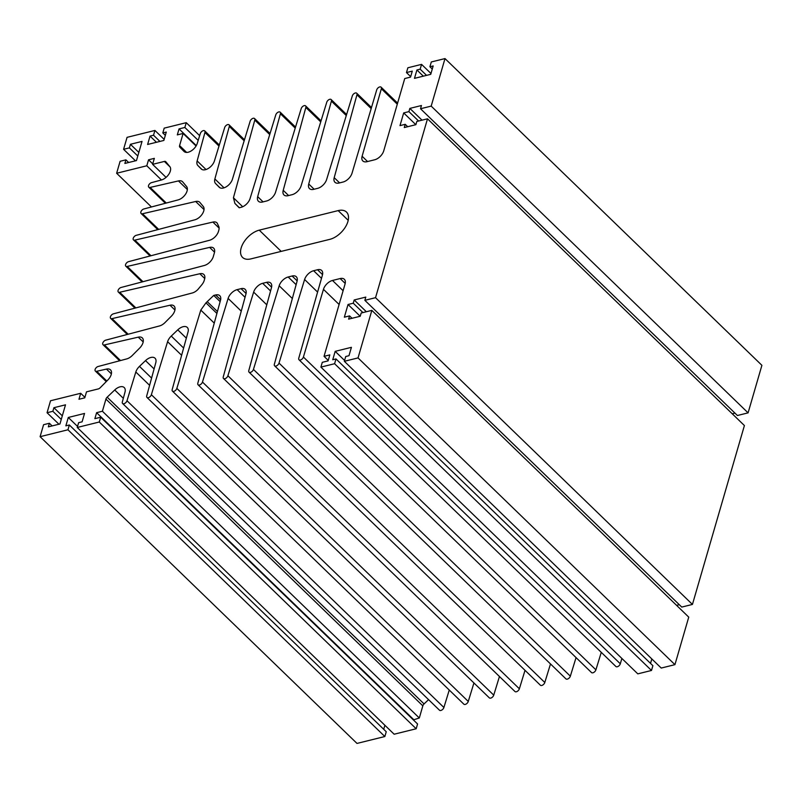 <?xml version="1.0" encoding="UTF-8"?>
<svg xmlns="http://www.w3.org/2000/svg" width="802" height="802" viewBox="0 0 802 802"><rect width="100%" height="100%" fill="white"/><g stroke="black" fill="none" stroke-linecap="round" stroke-linejoin="round"><path stroke-width="1.2" d="M367.005 161.683L367.005 161.683A8.982 5.163 134.1 0 1 362.835 160.951A8.982 5.163 134.1 0 1 362.113 156.26L381.351 88.751A2.997 1.724 -45.9 0 0 381.11 87.177A2.997 1.724 -45.9 0 0 378.734 87.368A2.997 1.724 -45.9 0 0 376.709 89.904L352.038 173.172A8.982 5.163 134.1 0 1 343.005 182.044L339.106 183.006A8.982 5.163 134.1 0 1 334.945 182.275A8.982 5.163 134.1 0 1 334.203 177.663L356.95 94.796A2.997 1.724 -45.9 0 0 356.72 93.222A2.997 1.724 -45.9 0 0 354.334 93.413A2.997 1.724 -45.9 0 0 352.309 95.949L326.604 179.578A8.982 5.163 134.1 0 1 317.592 188.37L313.652 189.342A8.982 5.163 134.1 0 1 309.492 188.61A8.982 5.163 134.1 0 1 308.74 183.999L331.386 101.132A2.997 1.724 -45.9 0 0 331.156 99.548A2.997 1.724 -45.9 0 0 328.77 99.739A2.997 1.724 -45.9 0 0 326.745 102.275L301.081 185.904A8.982 5.163 134.1 0 1 292.058 194.696L288.118 195.668A8.982 5.163 134.1 0 1 283.958 194.936A8.982 5.163 134.1 0 1 283.216 190.325L305.843 107.458A2.997 1.724 -45.9 0 0 305.602 105.884A2.997 1.724 -45.9 0 0 303.226 106.075A2.997 1.724 -45.9 0 0 301.201 108.611L275.547 192.229A8.982 5.163 134.1 0 1 266.535 201.011L262.595 201.994A8.982 5.163 134.1 0 1 258.434 201.262A8.982 5.163 134.1 0 1 257.683 196.65L280.409 113.764A2.997 1.724 -45.9 0 0 280.169 112.18A2.997 1.724 -45.9 0 0 277.793 112.37A2.997 1.724 -45.9 0 0 275.768 114.907L250.064 198.545A8.932 5.133 134.1 0 1 241.121 207.307L239.186 207.788L234.896 203.407L233.432 197.763L254.785 120.11A2.997 1.724 -45.9 0 0 254.555 118.526A2.997 1.724 -45.9 0 0 252.169 118.716A2.997 1.724 -45.9 0 0 250.144 121.252L232.259 179.748A8.982 5.163 134.1 0 1 223.427 188.009A8.982 5.163 134.1 0 1 219.257 187.277A8.982 5.163 134.1 0 1 219.207 187.227L215.578 183.528A8.982 5.163 134.1 0 1 214.876 178.966L229.312 126.415A2.997 1.724 -45.9 0 0 229.071 124.841A2.997 1.724 -45.9 0 0 226.695 125.032A2.997 1.724 -45.9 0 0 224.67 127.568L214.435 160.911A8.982 5.163 134.1 0 1 205.422 169.693A8.982 5.163 134.1 0 1 201.252 168.971A8.982 5.163 134.1 0 1 201.202 168.921L197.843 165.493A8.982 5.163 134.1 0 1 197.142 160.931L204.941 132.46A2.997 1.724 -45.9 0 0 204.7 130.876A2.997 1.724 -45.9 0 0 202.325 131.067A2.997 1.724 -45.9 0 0 200.299 133.603L197.242 143.428A8.982 5.163 134.1 0 1 188.229 152.22A8.982 5.163 134.1 0 1 184.069 151.488A8.982 5.163 134.1 0 1 184.019 151.438L179.808 147.157A2.997 1.724 134.1 0 1 179.588 145.593L183.117 133.453L177.312 134.896L179.046 128.911L184.851 127.468L186.244 122.676L164.199 128.14L162.806 132.931L166.285 132.069L163.849 140.45L147.608 144.47L150.044 136.089L153.523 135.227L154.916 130.445L127.067 137.343L123.588 149.312L129.393 147.879L130.435 144.29L142.034 141.413L136.47 160.57L124.861 163.438L125.914 159.849L120.11 161.292L116.631 173.262L146.796 165.783L148.54 159.798L154.335 158.365L152.601 164.35L164.37 161.433A2.997 1.724 134.1 0 1 165.753 161.673A2.997 1.724 134.1 0 1 165.834 161.763L169.834 166.626A8.982 5.163 134.1 0 1 168.971 174.014A8.982 5.163 134.1 0 1 161.382 179.989L151.548 182.635A2.997 1.724 -45.9 0 0 148.941 184.691A2.997 1.724 -45.9 0 0 148.771 187.177A2.997 1.724 -45.9 0 0 150.154 187.427L178.445 180.921A8.982 5.163 134.1 0 1 182.495 181.683A8.982 5.163 134.1 0 1 182.706 181.904L186.565 186.515A8.982 5.163 134.1 0 1 185.733 193.904A8.982 5.163 134.1 0 1 178.134 199.898L143.899 208.961A2.997 1.724 -45.9 0 0 141.292 211.016A2.997 1.724 -45.9 0 0 141.122 213.502A2.997 1.724 -45.9 0 0 142.505 213.753L195.668 201.502A8.982 5.163 134.1 0 1 199.718 202.254A8.982 5.163 134.1 0 1 199.929 202.485L203.247 206.445A8.982 5.163 134.1 0 1 202.415 213.833A8.982 5.163 134.1 0 1 194.816 219.828L136.24 235.327A2.997 1.724 -45.9 0 0 133.633 237.392A2.997 1.724 -45.9 0 0 133.463 239.878A2.997 1.724 -45.9 0 0 134.846 240.119L212.891 222.074A8.982 5.163 134.1 0 1 216.941 222.836A8.982 5.163 134.1 0 1 217.152 223.056L218.735 226.415A8.982 5.163 134.1 0 1 218.806 230.234L218.475 231.397A8.982 5.163 134.1 0 1 209.533 240.269L128.591 261.652A2.997 1.724 -45.9 0 0 125.984 263.708A2.997 1.724 -45.9 0 0 125.814 266.194A2.997 1.724 -45.9 0 0 127.197 266.434L209.623 247.397A8.982 5.163 134.1 0 1 213.663 248.159A8.982 5.163 134.1 0 1 214.375 252.891L213.302 256.59A8.982 5.163 134.1 0 1 204.37 265.472L121.092 287.477A2.997 1.724 -45.9 0 0 118.485 289.542A2.997 1.724 -45.9 0 0 118.315 292.028A2.997 1.724 -45.9 0 0 119.698 292.269L199.808 273.743A8.982 5.163 134.1 0 1 203.858 274.505A8.982 5.163 134.1 0 1 204.57 279.236L204.239 280.389A8.982 5.163 134.1 0 1 201.763 284.84L197.823 289.562A8.982 5.163 134.1 0 1 192.29 292.981L113.433 313.833A2.997 1.724 -45.9 0 0 110.826 315.888A2.997 1.724 -45.9 0 0 110.656 318.374A2.997 1.724 -45.9 0 0 112.039 318.615L170.004 305.221A8.982 5.163 134.1 0 1 174.044 305.983A8.982 5.163 134.1 0 1 171.367 316.178L165.052 322.524A8.982 5.163 134.1 0 1 159.518 325.943L105.794 340.138A2.997 1.724 -45.9 0 0 103.187 342.203A2.997 1.724 -45.9 0 0 103.007 344.69A2.997 1.724 -45.9 0 0 104.4 344.93L138.255 337.151A8.982 5.163 134.1 0 1 142.305 337.903A8.982 5.163 134.1 0 1 139.618 348.108L132.28 355.486A8.982 5.163 134.1 0 1 126.736 358.905L98.135 366.494A2.997 1.724 -45.9 0 0 95.528 368.559A2.997 1.724 -45.9 0 0 95.358 371.045A2.997 1.724 -45.9 0 0 96.741 371.286L106.445 369.09A8.982 5.163 134.1 0 1 110.496 369.842A8.982 5.163 134.1 0 1 107.839 380.008L100.17 387.767A2.997 1.724 134.1 0 1 98.275 388.93L86.506 391.847L84.771 397.832L78.967 399.266L80.701 393.281L50.536 400.759L47.057 412.729L52.862 411.296L53.904 407.697L65.503 404.83L59.939 423.987L48.341 426.854L49.383 423.266L43.579 424.699L40.1 436.679L67.949 429.782L69.343 424.99L65.854 425.852L68.29 417.471L84.541 413.441L82.105 421.822L78.626 422.684L77.233 427.476L99.278 422.012L100.671 417.23L94.867 418.664L96.611 412.679L102.405 411.236L105.934 399.095A2.997 1.724 134.1 0 1 107.167 397.18L114.716 389.983A8.982 5.163 134.1 0 1 124.23 387.556A8.982 5.163 134.1 0 1 124.982 392.178L122.355 401.892A2.997 1.724 -45.9 0 0 122.586 403.466A2.997 1.724 -45.9 0 0 123.979 403.707A2.997 1.724 -45.9 0 0 126.997 400.739L135.819 372.008A8.982 5.163 134.1 0 1 139.478 366.364L145.513 360.619A8.982 5.163 134.1 0 1 155.027 358.193A8.982 5.163 134.1 0 1 155.768 362.805L146.726 395.857A2.997 1.724 -45.9 0 0 146.966 397.431A2.997 1.724 -45.9 0 0 148.35 397.672A2.997 1.724 -45.9 0 0 151.367 394.704L167.598 341.702A8.982 5.163 134.1 0 1 171.257 336.068L177.773 329.853A8.982 5.163 134.1 0 1 187.287 327.437A8.982 5.163 134.1 0 1 188.159 331.527L172.199 389.541A2.997 1.724 -45.9 0 0 172.44 391.115A2.997 1.724 -45.9 0 0 173.833 391.356A2.997 1.724 -45.9 0 0 176.841 388.389L200.801 310.093L205.964 302.845L213.723 295.437L215.658 294.956A8.932 5.133 134.1 0 1 219.758 295.687A8.932 5.133 134.1 0 1 220.49 300.319L197.823 383.196A2.997 1.724 -45.9 0 0 198.054 384.77A2.997 1.724 -45.9 0 0 199.447 385.01A2.997 1.724 -45.9 0 0 202.465 382.043L228.119 298.424A8.982 5.163 134.1 0 1 237.131 289.642L241.071 288.66A8.962 5.153 134.1 0 1 245.201 289.392A8.962 5.153 134.1 0 1 245.943 294.013L223.257 376.89A2.997 1.724 -45.9 0 0 223.497 378.474A2.997 1.724 -45.9 0 0 224.881 378.714A2.997 1.724 -45.9 0 0 227.898 375.747L253.643 292.098A8.982 5.163 134.1 0 1 262.655 283.317L266.595 282.334A8.962 5.153 134.1 0 1 270.735 283.066A8.962 5.153 134.1 0 1 271.467 287.687L248.8 370.564A2.997 1.724 -45.9 0 0 249.041 372.138A2.997 1.724 -45.9 0 0 250.424 372.379A2.997 1.724 -45.9 0 0 253.442 369.411L279.176 285.783A8.982 5.163 134.1 0 1 288.189 276.991L292.128 276.008A8.982 5.163 134.1 0 1 296.289 276.74A8.982 5.163 134.1 0 1 297.041 281.352L274.364 364.228A2.997 1.724 -45.9 0 0 274.605 365.812A2.997 1.724 -45.9 0 0 275.988 366.053A2.997 1.724 -45.9 0 0 279.006 363.085L304.61 279.507A8.982 5.163 134.1 0 1 313.622 270.725L317.512 269.753A8.982 5.163 134.1 0 1 321.682 270.485A8.982 5.163 134.1 0 1 322.404 275.176L298.765 358.183A2.997 1.724 -45.9 0 0 299.006 359.767A2.997 1.724 -45.9 0 0 300.389 360.008A2.997 1.724 -45.9 0 0 303.407 357.04L323.457 289.332A8.982 5.163 134.1 0 1 332.499 280.459L340.168 278.555A8.982 5.163 134.1 0 1 344.329 279.286A8.982 5.163 134.1 0 1 345.05 284.018L324.038 356.339L329.833 354.895L328.098 360.88L322.294 362.324L320.9 367.105L334.594 363.717L335.988 358.925L332.74 359.737L335.176 351.356L351.416 347.326L348.98 355.707L345.732 356.509L344.339 361.301L358.033 357.913L371.847 310.374L361.171 313.021L360.228 316.259L348.629 319.126L349.562 315.898L344.349 317.191L348.028 304.499L353.251 303.206L354.193 299.968L365.792 297.101L364.86 300.329L375.536 297.682L427.506 118.806L416.829 121.443L415.887 124.681L404.288 127.558L405.221 124.32L399.998 125.613L403.687 112.922L408.91 111.628L409.852 108.4L421.451 105.523L420.519 108.751L431.185 106.115L445 58.576L431.306 61.965L429.912 66.756L433.17 65.954L430.734 74.335L414.484 78.355L416.92 69.974L420.168 69.172L421.561 64.381L407.867 67.779L406.474 72.561L412.278 71.127L410.544 77.112L404.739 78.546L383.727 150.866A8.982 5.163 134.1 0 1 374.674 159.778L367.005 161.683M122.586 403.466L439.486 710.211A2.997 1.724 -45.9 0 0 440.879 710.462A2.997 1.724 -45.9 0 0 443.897 707.484L126.997 400.739M146.966 397.431L463.857 704.176A2.997 1.724 -45.9 0 0 465.25 704.417A2.997 1.724 -45.9 0 0 468.268 701.449L151.367 394.704M172.44 391.115L489.34 697.87A2.997 1.724 -45.9 0 0 490.734 698.111A2.997 1.724 -45.9 0 0 493.741 695.144L176.841 388.389M198.054 384.77L514.954 691.514A2.997 1.724 -45.9 0 0 516.348 691.765A2.997 1.724 -45.9 0 0 519.365 688.788L202.465 382.043M223.497 378.474L540.398 685.219A2.997 1.724 -45.9 0 0 541.781 685.459A2.997 1.724 -45.9 0 0 544.799 682.492L227.898 375.747M249.041 372.138L565.941 678.893A2.997 1.724 -45.9 0 0 567.325 679.134A2.997 1.724 -45.9 0 0 570.342 676.166L253.442 369.411M274.605 365.812L591.505 672.557A2.997 1.724 -45.9 0 0 592.889 672.798A2.997 1.724 -45.9 0 0 595.906 669.83L279.006 363.085M299.006 359.767L615.906 666.512A2.997 1.724 -45.9 0 0 617.289 666.753A2.997 1.724 -45.9 0 0 620.307 663.785L621.891 658.452M344.339 361.301L661.239 668.056L674.933 664.657L688.748 617.129L371.847 310.374M674.933 664.657L358.033 357.913M344.589 360.459L335.176 351.356M650.532 663.394L651.826 658.943M320.9 367.105L637.801 673.86L651.495 670.462L652.888 665.68L335.988 358.925M651.495 670.462L334.594 363.717M328.239 360.399L324.038 356.339M595.906 669.83L601.269 652.347M570.342 676.166L576.057 657.6M544.799 682.492L550.503 663.946M519.365 688.788L525.019 670.342M220.129 301.632L213.723 295.437M216.901 313.432L205.964 302.845M214.254 323.116L200.801 310.093M493.741 695.144L499.445 676.507M468.268 701.449L473.932 682.953M443.897 707.484L449.26 690.041M413.371 719.905L419.306 717.99L422.834 705.85A2.997 1.724 134.1 0 1 424.068 703.925L428.569 699.645M419.306 717.99L102.405 411.236M413.511 719.424L96.611 412.679M77.233 427.476L394.133 734.221L416.178 728.767L417.571 723.975L100.671 417.23M416.178 728.767L99.278 422.012M77.543 426.413L68.29 417.471M383.717 729.299L384.89 725.279M40.1 436.679L357 743.424L384.85 736.527L386.243 731.735L69.343 424.99M384.85 736.527L67.949 429.782M52.12 425.922L49.383 423.266M62.305 415.837L53.904 407.697M61.263 419.426L52.862 411.296M58.937 424.228L47.057 412.729M84.912 397.351L80.701 393.281M106.826 381.04L96.741 371.286M120.531 360.549L104.4 344.93M128.17 334.223L112.039 318.615M135.849 307.898L119.698 292.269M142.967 281.702L127.197 266.434M150.987 255.738L134.846 240.119M158.676 229.392L142.505 213.753M166.285 203.036L150.154 187.427M166.064 177.382L152.601 164.35M152.741 163.869L148.54 159.798M161.453 179.969L146.796 165.783M151.448 206.966L116.631 173.262M128.651 162.505L125.914 159.849M138.836 152.42L130.435 144.29M137.794 156.009L129.393 147.879M135.468 160.811L123.588 149.312M164.159 139.388L154.916 130.445M159.919 141.423L153.523 135.227M156.44 142.285L150.044 136.089M165.322 135.368L162.806 132.931M199.658 135.668L186.244 122.676M198.194 140.38L184.851 127.468M196.3 145.603L179.046 128.911M196.069 146.004L183.117 133.453M218.986 146.064L204.941 132.46M244.169 140.801L229.312 126.415M269.723 134.566L254.785 120.11M242.715 206.746L233.432 197.763M239.377 207.748L234.896 203.407M295.226 128.099L280.409 113.764M320.73 121.874L305.843 107.458M346.284 115.548L331.386 101.132M371.176 108.571L356.95 94.796M410.684 76.631L406.474 72.561M430.975 73.493L421.561 64.381M426.564 75.368L420.168 69.172M423.316 76.17L416.92 69.974M432.268 69.032L429.912 66.756M420.519 108.751L737.419 415.506L748.086 412.86L761.9 365.321L445 58.576M748.086 412.86L431.185 106.115M422.002 120.16L409.852 108.4M732.246 413.782L734.943 413.11M418.604 121.012L408.91 111.628M415.847 124.691L403.687 112.922M407.697 126.706L405.221 124.32M364.86 300.329L681.76 607.074L692.437 604.437L744.406 425.551L427.506 118.806M692.437 604.437L375.536 297.682M366.354 311.737L354.193 299.968M676.587 605.36L679.294 604.688M362.945 312.579L353.251 303.206M360.188 316.269L348.028 304.499M352.038 318.284L349.562 315.898M329.812 239.347A17.965 10.336 -45.9 0 0 345.441 226.976A17.965 10.336 -45.9 0 0 346.484 212.059A17.965 10.336 -45.9 0 0 338.163 210.605L259.257 230.154A17.965 10.336 -45.9 0 0 243.628 242.515A17.965 10.336 -45.9 0 0 242.585 257.432A17.965 10.336 -45.9 0 0 250.906 258.886L329.812 239.347M345.191 283.417L340.168 278.555M343.096 290.715L332.499 280.459M339.106 304.469L323.457 289.332M620.307 663.785L303.407 357.04M322.544 274.625L317.512 269.753M321.502 278.354L313.622 270.725M317.592 292.078L304.61 279.507M297.151 280.88L292.128 276.008M296.128 284.68L288.189 276.991M292.339 298.524L279.176 285.783M271.597 287.176L266.595 282.334M270.575 290.976L262.655 283.317M266.785 304.82L253.643 292.098M246.064 293.492L241.071 288.66M245.041 297.301L237.131 289.642M241.252 311.146L228.119 298.424M220.63 299.768L215.658 294.956M217.422 311.527L207.207 301.642M186.335 338.153L177.773 329.853M183.618 348.038L171.257 336.068M181.623 355.286L167.598 341.702M154.094 368.93L145.513 360.619M151.588 378.083L139.478 366.364M149.603 385.341L135.819 372.008M123.318 398.313L114.716 389.983M424.068 703.925L107.167 397.18M422.834 705.85L105.934 399.095M111.378 373.862L106.445 369.09M143.187 341.923L138.255 337.151M174.936 310.003L170.004 305.221M204.751 278.525L199.808 273.743M214.555 252.179L209.623 247.397M219.106 228.099L212.891 222.074M204.019 209.583L195.668 201.502M187.347 189.543L178.445 180.921M170.064 166.946L164.37 161.433M186.635 152.42L179.588 145.593M184.851 152.039L179.808 147.157M206.014 169.523L197.142 160.931M201.944 169.463L197.843 165.493M224.029 187.828L214.876 178.966M219.979 187.788L215.578 183.528M239.337 207.758L235.557 204.099M263.076 201.873L257.683 196.65M288.61 195.548L283.216 190.325M314.133 189.222L308.74 183.999M339.597 182.886L334.203 177.663M397.291 104.18L381.351 88.751M367.567 161.543L362.113 156.26M348.208 220.329L338.163 210.605M281.191 251.387L259.257 230.154M106.265 381.602L95.358 371.045M119.638 360.79L103.007 344.69M127.277 334.464L110.656 318.374M134.957 308.138L118.315 292.028M142.074 281.933L125.814 266.194M150.084 255.968L133.463 239.878M157.783 229.633L141.122 213.502M165.392 203.267L148.771 187.177M219.307 145.022L204.7 130.876M244.49 139.769L229.071 124.841M270.043 133.523L254.555 118.526M295.537 127.067L280.169 112.18M321.051 120.831L305.602 105.884M346.604 114.516L331.156 99.548M371.486 107.518L356.72 93.222M397.602 103.127L381.11 87.177"/></g></svg>
